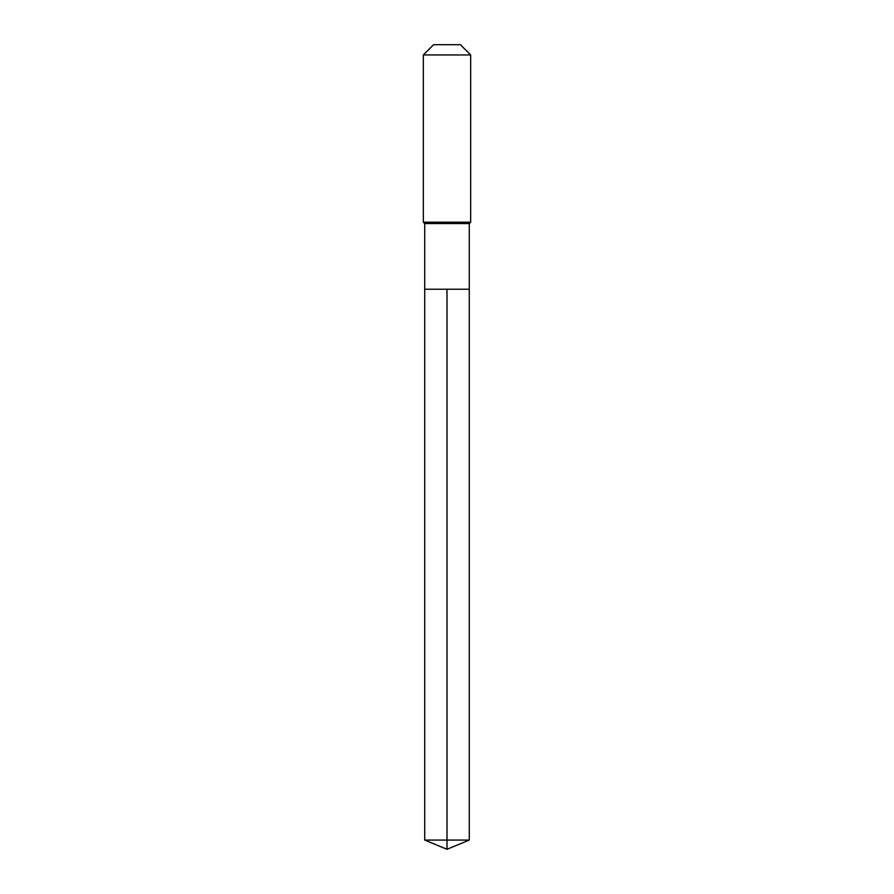 <?xml version="1.0" encoding="UTF-8"?>
<svg xmlns="http://www.w3.org/2000/svg" width="894" height="894" viewBox="0 0 894 894"><rect width="100%" height="100%" fill="white"/><g stroke="black" fill="none" stroke-linecap="round" stroke-linejoin="round"><path stroke-width="1.34" d="M424.717 289.231L424.717 223.567L469.283 223.567L469.283 289.231L424.717 289.231L447 289.231L447 840.069L447 289.231L469.283 289.231L469.283 840.069L424.717 840.069L424.717 289.231L424.717 840.069L447 849.3L447 840.069L447 849.3L424.717 840.069M469.283 223.567L470.669 222.181L423.331 222.181L424.717 223.567M470.669 54.959L460.41 44.7L433.59 44.7L423.331 54.959L470.669 54.959L470.669 222.181M423.331 54.959L423.331 222.181M447 849.3L469.283 840.069"/></g></svg>
